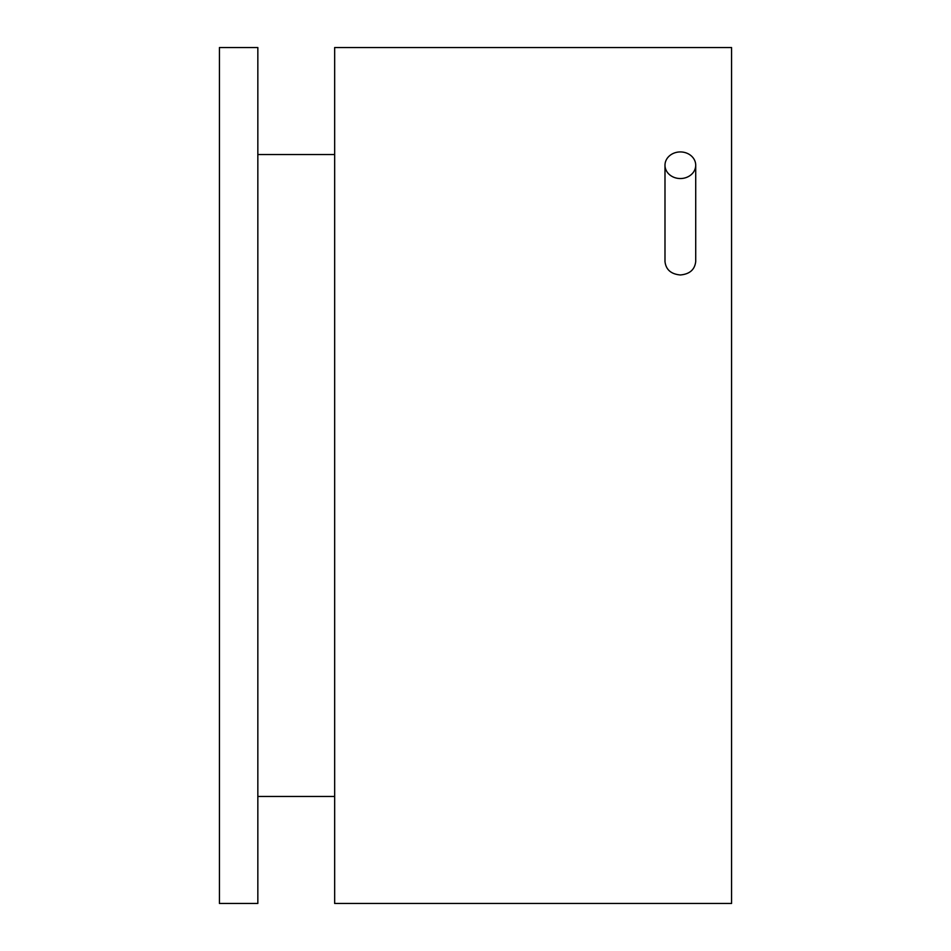 <?xml version="1.0" encoding="UTF-8"?>
<svg xmlns="http://www.w3.org/2000/svg" width="951" height="951" viewBox="0 0 951 951"><rect width="100%" height="100%" fill="white"/><g stroke="black" fill="none" stroke-linecap="round" stroke-linejoin="round"><path stroke-width="1.43" d="M695.716 165.236A15.359 13.302 180 0 1 680.357 178.538A15.359 13.302 180 0 1 664.987 165.236A15.359 13.302 180 0 1 680.357 151.934A15.359 13.302 180 0 1 695.716 165.236L695.716 261.525C694.801 269.644 689.689 274.126 680.357 274.97C671.026 274.126 665.902 269.644 664.987 261.525L664.987 165.236M731.569 475.5L731.569 47.55L334.657 47.55L334.657 903.45L731.569 903.45L731.569 475.5M257.84 475.5L257.84 47.55L219.431 47.55L219.431 903.45L257.84 903.45L257.84 475.5M334.657 796.462L257.84 796.462M334.657 154.537L257.84 154.537"/></g></svg>
